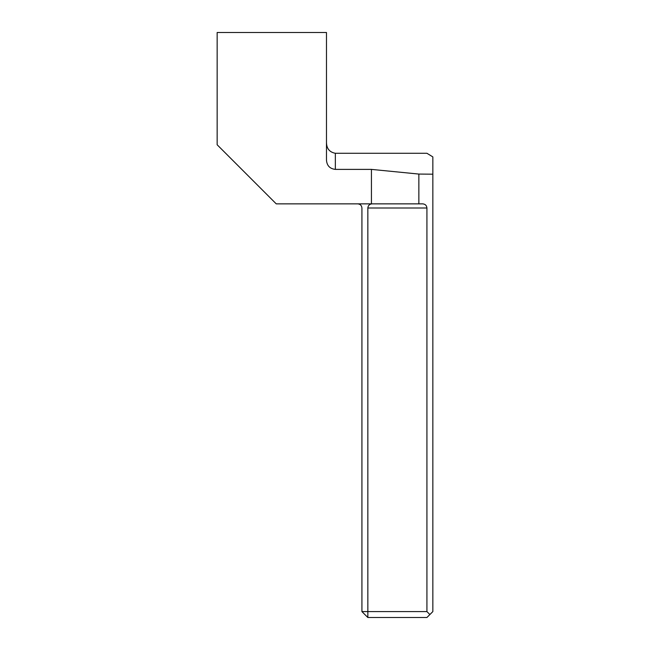 <?xml version="1.0" encoding="UTF-8"?>
<svg xmlns="http://www.w3.org/2000/svg" width="650" height="650" viewBox="0 0 650 650"><rect width="100%" height="100%" fill="white"/><g stroke="black" fill="none" stroke-linecap="round" stroke-linejoin="round"><path stroke-width="0.97" d="M371.979 203.864C369.484 204.124 368.103 205.506 367.843 208L367.843 611.593L426.928 611.593L426.928 208C426.668 205.506 425.287 204.124 422.793 203.864L371.434 203.864L371.434 169.39L418.86 174.07L432.843 174.184L432.843 156.902L426.928 153.278L335.343 153.278C329.566 152.206 326.617 148.623 326.479 142.529M371.434 169.39L335.343 169.39C329.867 168.756 326.909 165.677 326.479 160.152L326.479 32.5L217.157 32.5L217.157 144.771L276.25 203.864L371.434 203.864M426.928 611.593L429.886 614.543L432.843 611.593L432.843 174.184M429.886 614.543L426.928 617.5L367.843 617.5L361.928 611.593L361.928 208C361.668 205.506 360.287 204.124 357.793 203.864M361.928 611.593L367.843 611.593L367.843 617.5M418.86 203.864L418.86 174.07M335.343 169.39L335.343 153.278M367.843 208L426.928 208"/></g></svg>
